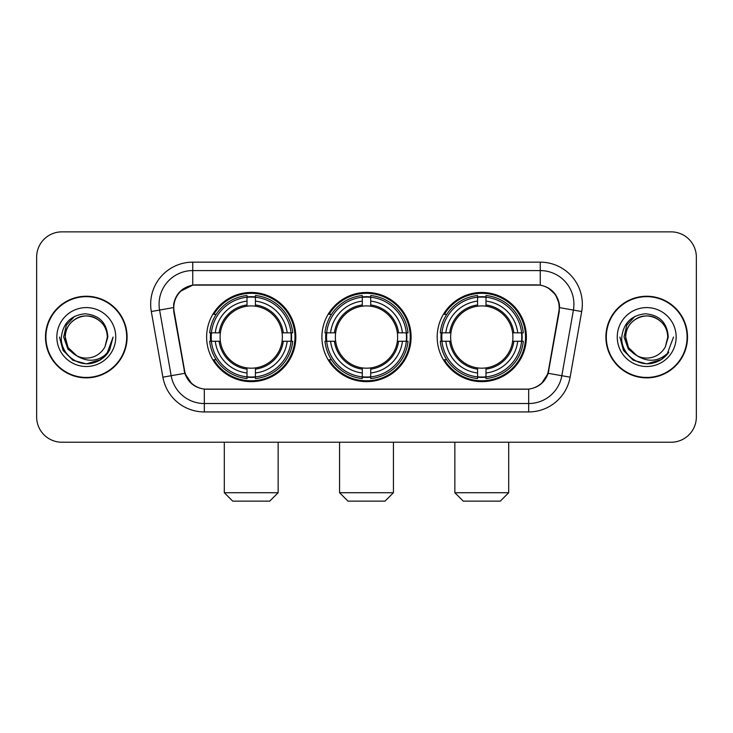 <?xml version="1.0" encoding="UTF-8"?>
<svg xmlns="http://www.w3.org/2000/svg" width="733" height="733" viewBox="0 0 733 733"><rect width="100%" height="100%" fill="white"/><g stroke="black" fill="none" stroke-linecap="round" stroke-linejoin="round"><path stroke-width="1.1" d="M321.906 337.052A44.594 44.594 0 0 0 366.5 381.646A44.594 44.594 0 0 0 411.094 337.052A44.594 44.594 0 0 0 366.5 292.449A44.594 44.594 0 0 0 321.906 337.052M437.18 337.052A44.594 44.594 0 0 0 481.783 381.646A44.594 44.594 0 0 0 526.376 337.052A44.594 44.594 0 0 0 481.783 292.449A44.594 44.594 0 0 0 437.18 337.052M206.624 337.052A44.594 44.594 0 0 0 251.217 381.646A44.594 44.594 0 0 0 295.82 337.052A44.594 44.594 0 0 0 251.217 292.449A44.594 44.594 0 0 0 206.624 337.052M173.803 307.594A22.723 22.723 0 0 0 174.152 311.543L184.542 370.449A22.723 22.723 0 0 0 206.917 389.223L526.083 389.223A22.723 22.723 0 0 0 548.458 370.449L558.848 311.543A22.723 22.723 0 0 0 536.474 284.88L196.526 284.88A22.723 22.723 0 0 0 173.803 307.594M210.628 341.257A40.81 40.81 0 0 1 210.628 332.846M441.184 341.257A40.81 40.81 0 0 1 441.184 332.846M325.91 341.257A40.81 40.81 0 0 1 325.91 332.846M45.483 337.052A40.81 40.81 0 0 0 86.292 377.861A40.81 40.81 0 0 0 127.102 337.052A40.81 40.81 0 0 0 86.292 296.242A40.81 40.81 0 0 0 45.483 337.052M605.898 337.052A40.81 40.81 0 0 0 646.708 377.861A40.81 40.81 0 0 0 687.517 337.052A40.81 40.81 0 0 0 646.708 296.242A40.81 40.81 0 0 0 605.898 337.052M173.639 304.232C175.819 293.704 182.187 287.336 192.742 285.128L540.258 285.128C550.804 287.327 557.172 293.695 559.361 304.232L559.27 311.543L548.183 373.308C544.866 382.452 538.361 387.73 528.685 389.113L204.315 389.113C194.657 387.748 188.161 382.47 184.817 373.308L173.73 311.543L173.639 304.232M180.089 291.477L192.742 285.128L192.742 270.578L540.258 270.578A33.654 33.654 0 0 1 573.408 310.077L561.835 375.708A33.654 33.654 0 0 1 528.685 403.526L204.315 403.526A33.654 33.654 0 0 1 171.165 375.708L159.592 310.077A33.654 33.654 0 0 1 192.742 270.578L192.742 262.157L540.258 262.157L540.258 285.128M548.257 287.922L555.678 294.831L559.361 304.232L559.618 307.649L581.69 311.534L570.118 377.174A42.074 42.074 0 0 1 528.685 411.937L204.315 411.937A42.074 42.074 0 0 1 162.882 377.174L151.31 311.534A42.074 42.074 0 0 1 192.742 262.157M206.495 389.223L204.315 389.113L204.315 411.937M528.685 411.937L528.685 389.113L526.505 389.223M570.118 377.174L548.183 373.308L541.394 383.661M191.753 383.79L184.817 373.308L162.882 377.174M548.88 370.449L548.742 371.164M184.258 371.164L184.12 370.449M151.31 311.534L173.382 307.594M696.35 257.109A25.243 25.243 0 0 0 671.107 231.866L61.893 231.866A25.243 25.243 0 0 0 36.65 257.109L36.65 416.985A25.243 25.243 0 0 0 61.893 442.228L671.107 442.228A25.243 25.243 0 0 0 696.35 416.985L696.35 257.109L696.35 416.985M36.65 257.109L36.65 416.985M671.107 231.866L61.893 231.866M61.893 442.228L671.107 442.228M126.69 337.052A40.388 40.388 0 0 0 86.292 296.663A40.388 40.388 0 0 0 45.904 337.052A40.388 40.388 0 0 0 86.292 377.44A40.388 40.388 0 0 0 126.69 337.052M100.778 359.628L86.292 363.87L72.888 360.279L63.065 350.456L59.474 337.052L63.065 350.456L72.888 360.279L86.292 363.87L99.706 360.279L109.519 350.456L113.12 337.052L106.487 354.699L102.739 358.245M78.404 356.916L67.967 349.247L63.643 337.052L66.327 325.186L74.638 316.317M107.33 337.052L105.03 346.617L107.843 337.052C106.881 322.777 99.248 315.025 84.946 313.788C70.973 315.318 63.111 323.07 61.361 337.052C60.271 352.665 75.682 366.033 90.956 363.458C98.304 362.047 104.132 358.29 108.429 352.188C98.726 361.516 88.198 362.734 76.855 355.844L68.077 347.57L65.255 337.052C65.539 329.117 69.049 323.042 75.774 318.828C88.885 310.435 108.053 321.494 107.33 337.052L105.03 346.617A21.037 21.037 0 0 1 76.855 355.844L68.077 347.57L65.255 337.052C65.539 329.117 69.049 323.042 75.774 318.828C88.885 310.435 108.053 321.494 107.33 337.052C107.045 329.117 103.545 323.042 96.811 318.828C83.699 310.435 64.541 321.494 65.255 337.052C65.539 329.117 69.049 323.042 75.774 318.828C88.885 310.435 108.053 321.494 107.33 337.052M76.699 355.771L68.077 347.57L65.255 337.052C65.631 345.527 69.498 351.794 76.855 355.844M56.844 337.052A29.448 29.448 0 0 0 86.292 366.5A29.448 29.448 0 0 0 115.75 337.052A29.448 29.448 0 0 0 86.292 307.594A29.448 29.448 0 0 0 56.844 337.052M108.429 352.188L100.897 359.546M100.723 359.656L91.066 363.44M113.12 337.052L109.519 350.456L99.706 360.279L86.292 363.87L72.888 360.279L63.065 350.456L59.474 337.052L63.065 350.456L72.888 360.279L86.292 363.87L99.706 360.279L109.519 350.456L113.12 337.052M687.096 337.052A40.388 40.388 0 0 0 646.708 296.663A40.388 40.388 0 0 0 606.31 337.052A40.388 40.388 0 0 0 646.708 377.44A40.388 40.388 0 0 0 687.096 337.052M673.526 337.052L666.902 354.699L663.145 358.245M638.819 356.916L628.383 349.247L624.058 337.052L626.733 325.186L635.044 316.317M636.977 355.697L628.483 347.57L625.67 337.052L628.483 347.57L636.977 355.697L628.483 347.57L625.67 337.052C625.955 329.117 629.455 323.042 636.189 318.828C649.301 310.435 668.459 321.494 667.745 337.052L665.436 346.617L668.249 337.052C667.287 322.777 659.663 315.025 645.352 313.788C631.379 315.318 623.526 323.07 621.776 337.052C620.677 352.665 636.088 366.033 651.362 363.458C658.72 362.047 664.538 358.29 668.844 352.188C659.132 361.516 648.604 362.734 637.261 355.844L637.243 355.835A21.037 21.037 0 0 0 665.436 346.617L667.745 337.052L665.436 346.617M637.261 355.844C629.904 351.794 626.046 345.527 625.67 337.052C625.955 329.117 629.455 323.042 636.189 318.828C649.301 310.435 668.459 321.494 667.745 337.052C667.461 329.117 663.951 323.042 657.226 318.828C644.115 310.435 624.947 321.494 625.67 337.052C625.955 329.117 629.455 323.042 636.189 318.828C649.301 310.435 668.459 321.494 667.745 337.052M617.25 337.052A29.448 29.448 0 0 0 646.708 366.5A29.448 29.448 0 0 0 676.156 337.052A29.448 29.448 0 0 0 646.708 307.594A29.448 29.448 0 0 0 617.25 337.052M668.844 352.188L661.322 359.536M661.129 359.656L651.472 363.44L661.184 359.628L651.472 363.44L661.184 359.628L646.708 363.87L633.294 360.279L623.481 350.456L619.88 337.052M661.148 359.646L651.49 363.44L661.148 359.646M269.735 501.134L232.709 501.134L224.298 492.723L278.146 492.723L269.735 501.134M255.432 376.881L255.432 378.576A41.735 41.735 0 0 0 292.742 341.257L291.056 341.257A40.049 40.049 0 0 1 255.432 376.881L255.432 372.987A36.183 36.183 0 0 0 287.162 341.257L282.068 341.257A31.134 31.134 0 0 0 255.432 306.202L255.432 297.213A40.049 40.049 0 0 1 291.056 332.846L292.742 332.846A41.735 41.735 0 0 0 255.432 295.527L255.432 297.213M211.388 341.257L209.693 341.257A41.735 41.735 0 0 0 247.012 378.576L247.012 376.881A40.049 40.049 0 0 1 211.388 341.257L215.282 341.257A36.183 36.183 0 0 0 247.012 372.987L247.012 367.902A31.134 31.134 0 0 0 282.068 341.257L283.314 341.257A32.362 32.362 0 0 1 255.432 369.139L255.432 372.987M247.012 297.213L247.012 295.527A41.735 41.735 0 0 0 209.693 332.846L211.388 332.846A40.049 40.049 0 0 1 247.012 297.213L247.012 301.116A36.183 36.183 0 0 0 215.282 332.846L220.376 332.846A31.134 31.134 0 0 0 247.012 367.902L247.012 369.139A32.362 32.362 0 0 1 219.13 341.257L215.282 341.257M211.471 341.257A39.967 39.967 0 0 1 211.471 332.846M255.432 297.305A39.967 39.967 0 0 0 247.012 297.305M290.964 332.846A39.967 39.967 0 0 1 290.964 341.257M291.056 332.846L287.162 332.846A36.183 36.183 0 0 0 255.432 301.116M287.162 341.257L291.056 341.257M247.012 372.987L247.012 376.881M282.068 332.846L287.162 332.846M255.432 367.948L255.432 369.139M247.012 367.902A31.134 31.134 0 0 1 220.376 341.257L219.13 341.257M255.432 376.799A39.967 39.967 0 0 1 247.012 376.799M215.282 332.846L211.388 332.846M247.012 306.147L247.012 301.116M255.432 306.202A31.134 31.134 0 0 0 220.376 332.846L219.13 332.846A32.362 32.362 0 0 1 247.012 304.955M255.432 306.147L255.432 304.955A32.362 32.362 0 0 1 283.314 332.846M216.208 314.329L213.825 314.329A43.76 43.76 0 0 1 294.978 337.052A43.76 43.76 0 0 1 213.825 359.766L216.208 359.766M385.008 501.134L347.992 501.134L339.571 492.723L393.429 492.723L385.008 501.134M370.706 376.881L370.706 378.576A41.735 41.735 0 0 0 408.024 341.257L406.329 341.257A40.049 40.049 0 0 1 370.706 376.881L370.706 372.987A36.183 36.183 0 0 0 402.435 341.257L397.35 341.257A31.134 31.134 0 0 0 370.706 306.202L370.706 297.213A40.049 40.049 0 0 1 406.329 332.846L408.024 332.846A41.735 41.735 0 0 0 370.706 295.527L370.706 297.213M326.671 341.257L324.976 341.257A41.735 41.735 0 0 0 362.294 378.576L362.294 376.881A40.049 40.049 0 0 1 326.671 341.257L330.565 341.257A36.183 36.183 0 0 0 362.294 372.987L362.294 367.902A31.134 31.134 0 0 0 397.35 341.257L398.587 341.257A32.362 32.362 0 0 1 370.706 369.139L370.706 372.987M362.294 297.213L362.294 295.527A41.735 41.735 0 0 0 324.976 332.846L326.671 332.846A40.049 40.049 0 0 1 362.294 297.213L362.294 301.116A36.183 36.183 0 0 0 330.565 332.846L335.65 332.846A31.134 31.134 0 0 0 362.294 367.902L362.294 369.139A32.362 32.362 0 0 1 334.413 341.257L330.565 341.257M326.753 341.257A39.967 39.967 0 0 1 326.753 332.846M370.706 297.305A39.967 39.967 0 0 0 362.294 297.305M406.247 332.846A39.967 39.967 0 0 1 406.247 341.257M406.329 332.846L402.435 332.846A36.183 36.183 0 0 0 370.706 301.116M402.435 341.257L406.329 341.257M362.294 372.987L362.294 376.881M397.35 332.846L402.435 332.846M370.706 367.948L370.706 369.139M362.294 367.902A31.134 31.134 0 0 1 335.65 341.257L334.413 341.257M370.706 376.799A39.967 39.967 0 0 1 362.294 376.799M330.565 332.846L326.671 332.846M362.294 306.147L362.294 301.116M370.706 306.202A31.134 31.134 0 0 0 335.65 332.846L334.413 332.846A32.362 32.362 0 0 1 362.294 304.955M370.706 306.147L370.706 304.955A32.362 32.362 0 0 1 398.587 332.846M331.49 314.329L329.108 314.329A43.76 43.76 0 0 1 410.26 337.052A43.76 43.76 0 0 1 329.108 359.766L331.49 359.766M500.291 501.134L463.265 501.134L454.854 492.723L508.702 492.723L500.291 501.134M485.988 376.881L485.988 378.576A41.735 41.735 0 0 0 523.307 341.257L521.612 341.257A40.049 40.049 0 0 1 485.988 376.881L485.988 372.987A36.183 36.183 0 0 0 517.718 341.257L512.624 341.257A31.134 31.134 0 0 0 485.988 306.202L485.988 297.213A40.049 40.049 0 0 1 521.612 332.846L523.307 332.846A41.735 41.735 0 0 0 485.988 295.527L485.988 297.213M441.944 341.257L440.258 341.257A41.735 41.735 0 0 0 477.568 378.576L477.568 376.881A40.049 40.049 0 0 1 441.944 341.257L445.838 341.257A36.183 36.183 0 0 0 477.568 372.987L477.568 367.902A31.134 31.134 0 0 0 512.624 341.257L513.87 341.257A32.362 32.362 0 0 1 485.988 369.139L485.988 372.987M477.568 297.213L477.568 295.527A41.735 41.735 0 0 0 440.258 332.846L441.944 332.846A40.049 40.049 0 0 1 477.568 297.213L477.568 301.116A36.183 36.183 0 0 0 445.838 332.846L450.932 332.846A31.134 31.134 0 0 0 477.568 367.902L477.568 369.139A32.362 32.362 0 0 1 449.686 341.257L445.838 341.257M442.036 341.257A39.967 39.967 0 0 1 442.036 332.846M485.988 297.305A39.967 39.967 0 0 0 477.568 297.305M521.53 332.846A39.967 39.967 0 0 1 521.53 341.257M521.612 332.846L517.718 332.846A36.183 36.183 0 0 0 485.988 301.116M517.718 341.257L521.612 341.257M477.568 372.987L477.568 376.881M512.624 332.846L517.718 332.846M485.988 367.948L485.988 369.139M477.568 367.902A31.134 31.134 0 0 1 450.932 341.257L449.686 341.257M485.988 376.799A39.967 39.967 0 0 1 477.568 376.799M445.838 332.846L441.944 332.846M477.568 306.147L477.568 301.116M485.988 306.202A31.134 31.134 0 0 0 450.932 332.846L449.686 332.846A32.362 32.362 0 0 1 477.568 304.955M485.988 306.147L485.988 304.955A32.362 32.362 0 0 1 513.87 332.846M446.773 314.329L444.381 314.329A43.76 43.76 0 0 1 525.534 337.052A43.76 43.76 0 0 1 444.381 359.766L446.773 359.766M540.258 262.157A42.074 42.074 0 0 1 581.69 311.534M159.592 310.077A33.654 33.654 0 0 1 159.079 304.232M255.432 367.902A31.134 31.134 0 0 0 282.068 341.257M247.012 377.174A40.342 40.342 0 0 0 255.432 377.174M291.349 341.257A40.342 40.342 0 0 0 291.349 332.846M255.432 296.92A40.342 40.342 0 0 0 247.012 296.92M370.706 367.902A31.134 31.134 0 0 0 397.35 341.257M362.294 377.174A40.342 40.342 0 0 0 370.706 377.174M406.623 341.257A40.342 40.342 0 0 0 406.623 332.846M370.706 296.92A40.342 40.342 0 0 0 362.294 296.92M485.988 367.902A31.134 31.134 0 0 0 512.624 341.257M477.568 377.174A40.342 40.342 0 0 0 485.988 377.174M521.905 341.257A40.342 40.342 0 0 0 521.905 332.846M485.988 296.92A40.342 40.342 0 0 0 477.568 296.92M278.146 442.228L278.146 492.723M224.298 442.228L224.298 492.723M393.429 442.228L393.429 492.723M339.571 442.228L339.571 492.723M508.702 442.228L508.702 492.723M454.854 442.228L454.854 492.723"/></g></svg>

